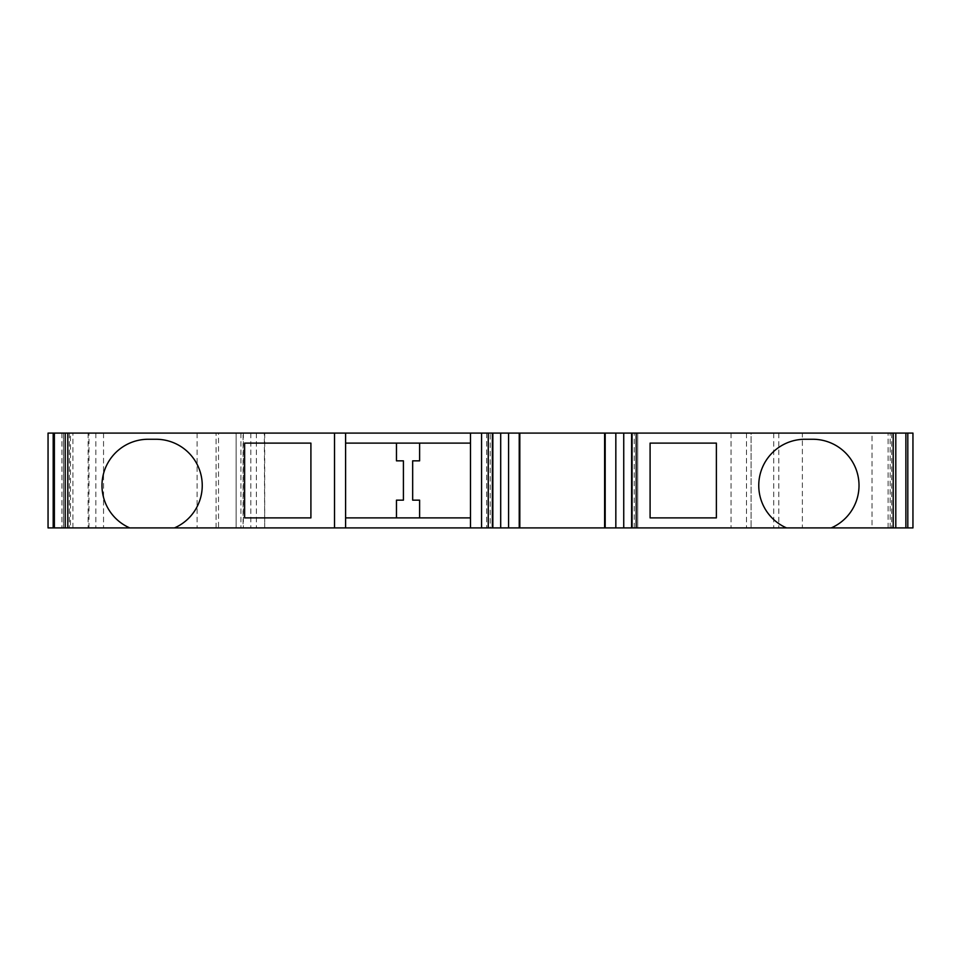 <?xml version="1.0" encoding="UTF-8"?>
<svg xmlns="http://www.w3.org/2000/svg" width="961" height="961" viewBox="0 0 961 961"><rect width="100%" height="100%" fill="white"/><g stroke="black" fill="none" stroke-linecap="round" stroke-linejoin="round"><path stroke-width="0.72" stroke-dasharray="4.8 3.6" d="M604.613 527.913L604.613 433.087M519.817 527.913L519.817 433.087M631.593 433.087L637.756 433.087L631.593 433.087M631.593 527.913L637.756 527.913L637.756 433.087L637.756 527.913L631.593 527.913M492.837 527.913L486.662 527.913L492.837 527.913M70.453 527.913L88.977 527.913L65.204 527.913L70.453 527.913L70.453 433.087L88.977 433.087L70.453 433.087M218.519 433.087L48.05 433.087L48.05 527.913L264.695 527.913L264.695 433.087L216.093 433.087L236.142 433.087L236.142 527.913L236.142 433.087L218.519 433.087L218.519 527.913M264.323 527.913L243.097 527.913L243.097 433.087L264.323 433.087L264.695 527.913M243.097 527.913L912.95 527.913L912.95 433.087L802.375 433.087L802.375 527.913M872.023 527.913L895.796 527.913L872.023 527.913L872.023 433.087L895.796 433.087L872.023 433.087M345.6 433.087L345.6 443.117L470.482 443.117L470.482 527.913M470.482 517.883L345.6 517.883L345.6 527.913M470.482 433.087L470.482 443.117M243.097 433.087L751.07 433.087L751.07 527.913L751.07 433.087L731.033 433.087L802.375 433.087M48.05 433.087L63.462 433.087L63.462 527.913L63.462 433.087L48.05 433.087L48.05 527.913M490.218 433.087L486.662 433.087L490.218 433.087L490.218 527.913M486.662 433.087L486.662 527.913L486.662 433.087M419.609 460.848L412.665 460.848L412.665 500.152L419.609 500.152M345.6 443.117L345.6 517.883M396.473 500.152L403.416 500.152L403.416 460.848L396.473 460.848M310.908 443.117L244.623 443.117L244.623 517.883L310.908 517.883L310.908 443.117M786.542 527.913A46.248 46.248 0 0 1 805.03 439.261L812.742 439.261A46.248 46.248 0 0 1 831.229 527.913M716.377 517.883L716.377 443.117L650.092 443.117L650.092 517.883L716.377 517.883M129.771 527.913A46.248 46.248 0 0 1 148.258 439.261L155.97 439.261A46.248 46.248 0 0 1 174.458 527.913M731.033 433.087L731.033 527.913L731.033 433.087M256.371 433.087L256.371 527.913M216.093 527.913L216.093 433.087L216.093 527.913M103.548 433.087L103.548 527.913L103.548 433.087M88.977 527.913L88.977 433.087M72.904 527.913L72.904 433.087M888.108 527.913L888.108 433.087M890.15 527.913L890.15 433.087M634.212 527.913L634.212 433.087M69.36 433.087L69.36 527.913M891.64 433.087L891.64 527.913M905.67 433.087L905.67 527.913M778.818 433.087L778.818 527.913M773.713 433.087L773.713 527.913M746.481 433.087L746.481 527.913M250.809 433.087L250.809 527.913M243.361 433.087L243.361 527.913M240.911 433.087L240.911 527.913M197.089 433.087L197.089 527.913M95.848 433.087L95.848 527.913M88.136 433.087L88.136 527.913M61.924 433.087L61.924 527.913"/><path stroke-width="1.44" d="M636.194 527.913L636.194 433.087L895.796 433.087L895.796 527.913L48.05 527.913L48.05 433.087L53.191 433.087L53.191 527.913M636.194 433.087L345.6 433.087L345.6 527.913M345.6 433.087L334.524 433.087L334.524 527.913M905.875 433.087L912.95 433.087L912.95 527.913L905.875 527.913L905.875 433.087L895.796 433.087M895.796 527.913L905.875 527.913M396.473 517.883L396.473 500.152L403.416 500.152L403.416 460.848L396.473 460.848L396.473 443.117M419.609 517.883L419.609 500.152L412.665 500.152L412.665 460.848L419.609 460.848L419.609 443.117M470.482 517.883L345.6 517.883M470.482 443.117L345.6 443.117M54.381 527.913L54.381 433.087L53.191 433.087M54.381 433.087L65.204 433.087L65.204 527.913M334.524 433.087L65.204 433.087M470.482 433.087L470.482 527.913M481.557 433.087L481.557 527.913M488.236 527.913L488.236 433.087M604.613 527.913L604.613 433.087M519.817 527.913L519.817 433.087M500.693 433.087L500.693 527.913M67.799 433.087L67.799 527.913M129.771 527.913A46.248 46.248 0 0 1 148.258 439.261L155.97 439.261A46.248 46.248 0 0 1 174.458 527.913M244.623 443.117L244.623 517.883L310.908 517.883L310.908 443.117L244.623 443.117M623.737 433.087L623.737 527.913M786.542 527.913A46.248 46.248 0 0 1 805.03 439.261L812.742 439.261A46.248 46.248 0 0 1 831.229 527.913M893.201 433.087L893.201 527.913M716.377 443.117L650.092 443.117L650.092 517.883L716.377 517.883L716.377 443.117M632.062 527.913L632.062 433.087M492.356 527.913L492.356 433.087M605.19 433.087L605.19 527.913M519.228 433.087L519.228 527.913M508.585 433.087L508.585 527.913M615.833 433.087L615.833 527.913M907.809 433.087L907.809 527.913M631.593 433.087L631.593 527.913M492.837 433.087L492.837 527.913"/></g></svg>
